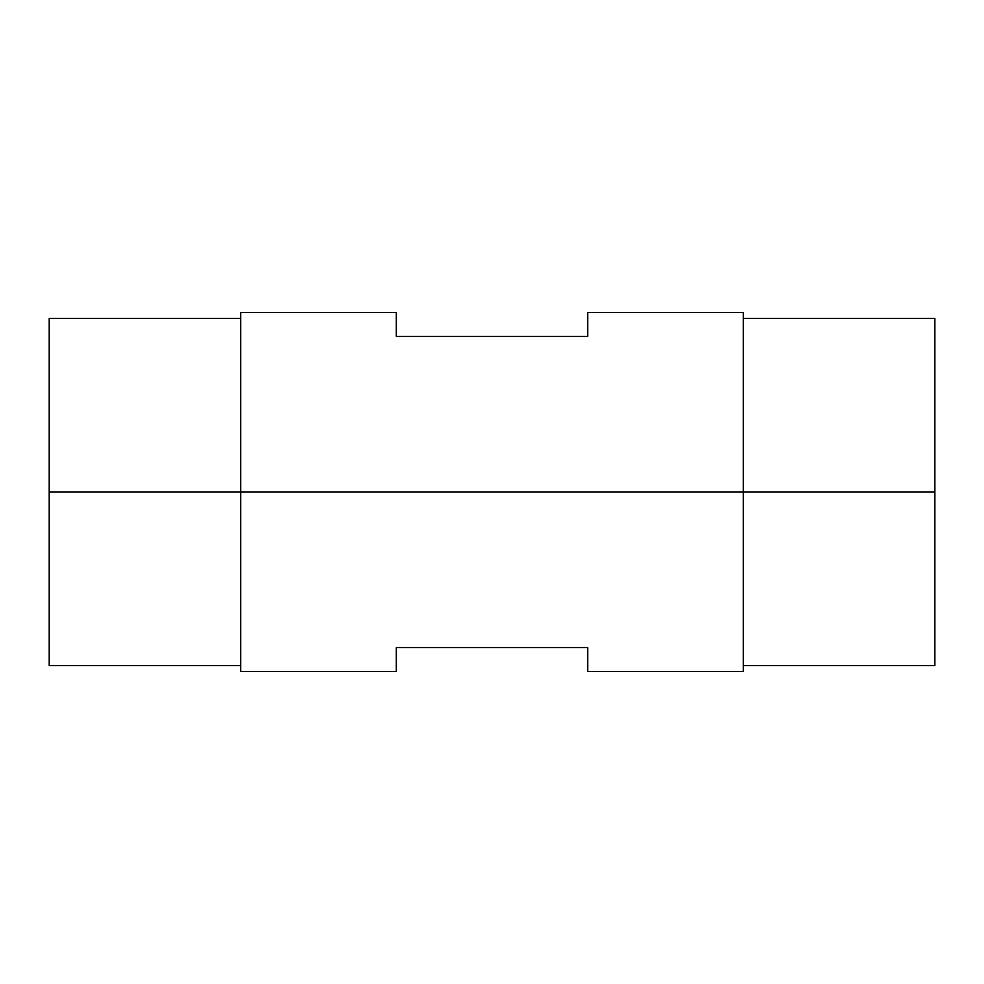 <?xml version="1.0" encoding="UTF-8"?>
<svg xmlns="http://www.w3.org/2000/svg" width="984" height="984" viewBox="0 0 984 984"><rect width="100%" height="100%" fill="white"/><g stroke="black" fill="none" stroke-linecap="round" stroke-linejoin="round"><path stroke-width="1.48" d="M743.314 312.481L743.314 492L934.8 492L934.8 665.528L743.314 665.528L934.8 665.528L934.8 492L934.8 665.528L934.8 492L743.314 492L743.314 671.519L743.314 492L240.686 492L240.686 312.481L240.686 492L49.2 492L49.2 318.472L49.2 492L934.8 492L934.8 318.472L934.8 321.805L934.8 318.472L743.314 318.472L934.8 318.472L934.8 492L934.8 321.805L934.8 492L743.314 492L743.314 312.481L587.743 312.481L587.743 336.417L396.257 336.417L396.257 312.481L396.257 336.417L587.743 336.417L587.743 312.481M240.686 671.519L240.686 492L49.2 492L49.2 665.528L49.2 492L49.2 665.528L240.686 665.528L49.2 665.528L49.2 492L240.686 492L240.686 671.519L396.257 671.519L396.257 647.583L587.743 647.583L587.743 671.519L587.743 647.583L396.257 647.583L396.257 671.519M49.2 318.472L240.686 318.472L49.2 318.472M240.686 312.481L396.257 312.481M743.314 671.519L587.743 671.519"/></g></svg>
